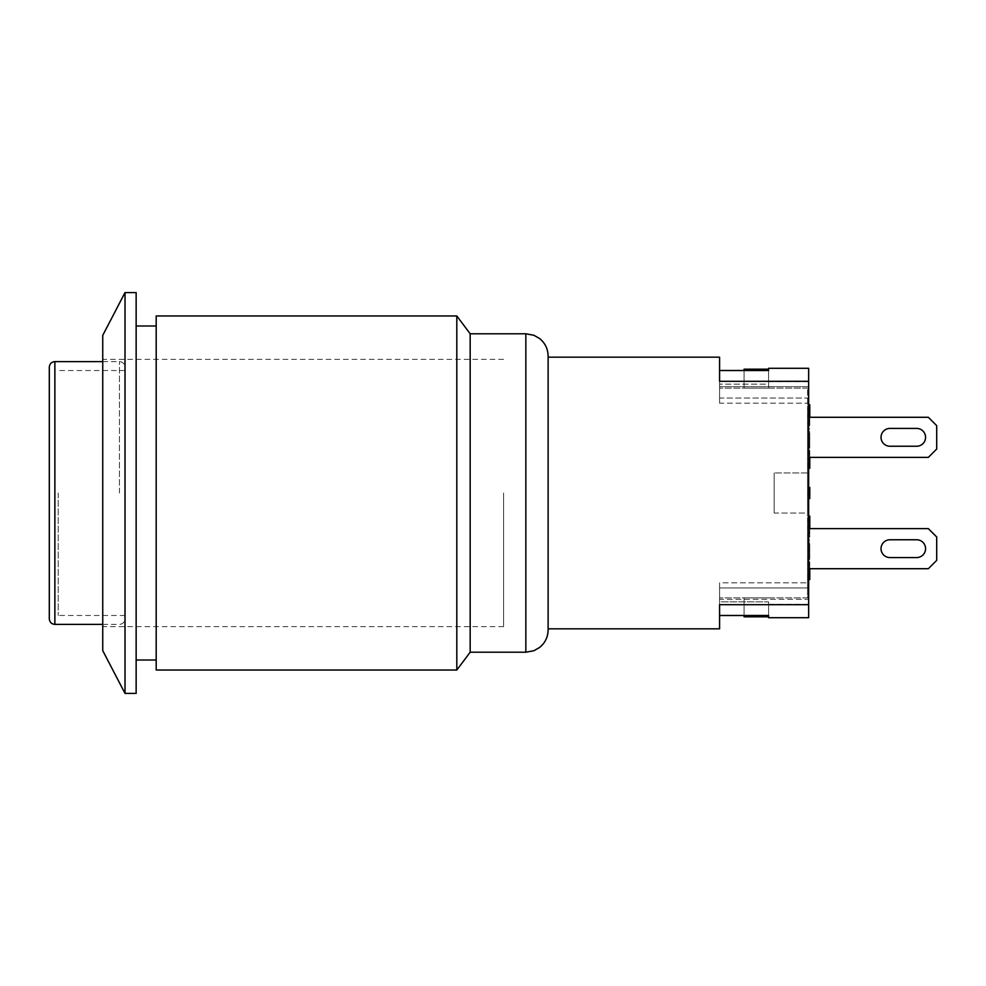 <?xml version="1.0" encoding="UTF-8"?>
<svg xmlns="http://www.w3.org/2000/svg" width="986" height="986" viewBox="0 0 986 986"><rect width="100%" height="100%" fill="white"/><g stroke="black" fill="none" stroke-linecap="round" stroke-linejoin="round"><path stroke-width="0.74" stroke-dasharray="4.93 3.7" d="M808.656 417.288L807.546 417.288L807.546 457.368L807.546 417.288L928.344 417.288L936.7 425.644L928.344 417.288L936.7 425.644L936.7 449.024L936.7 425.644L928.344 417.288L936.7 425.644L936.7 449.024L928.344 457.368L936.7 449.024L936.7 425.644L936.7 449.024L928.344 457.368L936.7 449.024L928.344 457.368L807.546 457.368L928.344 457.368L807.546 457.368L807.546 417.288L928.344 417.288L807.546 417.288L807.546 457.368L928.344 457.368L807.546 457.368L807.546 417.288L928.344 417.288L807.546 417.288L807.546 457.368L808.656 457.368M916.66 446.239L889.939 446.239L916.66 446.239A8.911 8.911 0 0 0 925.571 437.328A8.911 8.911 0 0 0 916.66 428.417L889.939 428.417A8.911 8.911 0 0 0 881.028 437.328A8.911 8.911 0 0 0 889.939 446.239L916.66 446.239A8.911 8.911 0 0 0 925.571 437.328A8.911 8.911 0 0 0 916.66 428.417L889.939 428.417L916.66 428.417A8.911 8.911 0 0 1 925.571 437.328A8.911 8.911 0 0 1 916.66 446.239M889.939 428.417A8.911 8.911 0 0 0 881.028 437.328A8.911 8.911 0 0 0 889.939 446.239A8.911 8.911 0 0 1 881.028 437.328A8.911 8.911 0 0 1 889.939 428.417M808.656 528.632L807.546 528.632L807.546 568.712L807.546 528.632L928.344 528.632L936.7 536.976L928.344 528.632L936.7 536.976L936.7 560.356L936.7 536.976L928.344 528.632L936.7 536.976L936.7 560.356L928.344 568.712L936.7 560.356L936.7 536.976L936.7 560.356L928.344 568.712L936.7 560.356L928.344 568.712L807.546 568.712L928.344 568.712L807.546 568.712L807.546 528.632L928.344 528.632L807.546 528.632L807.546 568.712L928.344 568.712L807.546 568.712L807.546 528.632L928.344 528.632L807.546 528.632L807.546 568.712L808.656 568.712M916.66 557.583L889.939 557.583L916.66 557.583A8.911 8.911 0 0 0 925.571 548.672A8.911 8.911 0 0 0 916.66 539.761L889.939 539.761A8.911 8.911 0 0 0 881.028 548.672A8.911 8.911 0 0 0 889.939 557.583L916.66 557.583A8.911 8.911 0 0 0 925.571 548.672A8.911 8.911 0 0 0 916.66 539.761L889.939 539.761L916.66 539.761A8.911 8.911 0 0 1 925.571 548.672A8.911 8.911 0 0 1 916.66 557.583M889.939 539.761A8.911 8.911 0 0 0 881.028 548.672A8.911 8.911 0 0 0 889.939 557.583A8.911 8.911 0 0 1 881.028 548.672A8.911 8.911 0 0 1 889.939 539.761M719.583 357.166L719.583 381.299L808.656 381.299L808.656 604.701L719.583 604.701L719.583 628.834M548.117 628.834L548.117 357.166L548.117 628.834M808.656 481.871L808.656 504.129L808.656 481.871L807.546 481.871L807.546 504.129L808.656 504.129L807.546 504.129L807.546 481.871L808.656 481.871M768.575 602.089L768.575 615.486L719.583 615.486L719.583 599.328L719.583 615.486L719.583 601.854L768.575 601.854L768.575 616.817L768.575 602.089M768.575 615.695L768.575 616.817L744.073 616.817L744.073 597.886L768.575 597.886L744.073 597.886L744.073 615.486M768.575 617.704L768.575 616.817M719.583 615.486L719.583 587.939L719.583 601.854L768.575 601.854L768.575 615.486M807.546 597.886L719.583 597.886L807.546 597.886L807.546 582.812L807.546 597.886M808.656 617.704L808.656 599.328L719.583 599.328L719.583 587.939L719.583 599.328L808.656 599.328L808.656 604.701L808.656 593.757L808.656 604.701M719.583 587.939L808.656 587.939L808.656 604.344L808.656 587.939L808.656 599.328L808.656 587.939L719.583 587.939M719.583 582.812L719.583 604.701L719.583 582.812L719.583 597.886L719.583 582.812L807.546 582.812L719.583 582.812M807.546 582.812L807.546 593.757L808.656 593.757L807.546 593.757L807.546 582.812M807.546 593.757L807.546 388.114L807.546 593.757M807.546 513.04L807.546 472.96L807.546 513.04L807.546 472.96L807.546 513.04L774.146 513.04L774.146 472.96L774.146 513.04L774.146 472.96L774.146 513.04L807.546 513.04M807.546 407.501L807.546 423.931L807.546 407.501L809.765 407.501L809.765 421.207L809.765 406.577L809.765 417.288M807.546 466.711L807.546 450.91L807.546 466.711L809.765 466.711L809.765 450.91L809.765 466.711L807.546 466.711M807.546 425.558L807.546 406.417L807.546 425.558L809.765 425.558L809.765 406.417L809.765 425.558L807.546 425.558M807.546 556.671L807.546 540.229L807.546 559.395L807.546 549.806L807.546 556.671L809.765 556.671L809.765 542.966L809.765 556.671M807.546 561.872L807.546 579.595L807.546 561.872L809.765 561.872L809.765 579.595M807.546 517.588L807.546 535.299L807.546 517.588L808.656 517.588M809.765 568.712L809.765 578.104L807.546 578.104L807.546 562.316L807.546 578.104L808.656 578.104M809.765 487.429L809.765 495.231L807.546 495.231L807.546 487.429L807.546 495.231L809.765 495.231L809.765 498.571M807.546 578.055L807.546 562.254L807.546 578.055L809.765 578.055L809.765 562.254L809.765 578.055L807.546 578.055M807.546 518.846L807.546 535.275L807.546 525.686L807.546 532.539L809.765 532.539L809.765 517.921L809.765 535.299L809.765 517.588L809.765 532.576L807.546 532.576L807.546 518.846L809.765 518.846M807.546 536.902L807.546 517.761L807.546 536.902L809.765 536.902L809.765 517.761L809.765 536.902L807.546 536.902M807.546 450.528L807.546 468.251L807.546 450.528L809.765 450.528L809.765 468.251M807.546 445.327L807.546 428.885L807.546 448.063L807.546 438.462L807.546 445.327L809.765 445.327L809.765 431.621L809.765 445.327M809.765 457.368L809.765 466.76L807.546 466.76L807.546 450.972L807.546 466.76L808.656 466.76M809.765 404.765L809.765 414.539L807.546 414.551L807.546 423.968L807.546 406.577L807.546 414.551L809.765 414.539L809.765 421.232L809.765 407.501M807.546 494.676L807.546 484.089L807.546 494.676L808.656 494.676L808.656 501.911L808.656 484.089L808.656 494.676L807.546 494.676M808.656 392.243L807.546 392.243L808.656 392.243L808.656 593.757L808.656 392.243M719.583 370.514L719.583 398.061L719.583 370.514L768.575 370.514L768.575 384.146L719.583 384.146L768.575 384.146L768.575 370.514L768.575 388.114L744.073 388.114L768.575 388.114L768.575 368.296M768.575 369.183L744.073 369.183L744.073 388.114L744.073 370.514M807.546 388.114L719.583 388.114L807.546 388.114M808.656 368.296L808.656 386.672L719.583 386.672L808.656 386.672L808.656 398.061L719.583 398.061L719.583 386.672L719.583 398.061L808.656 398.061L808.656 381.299M719.583 403.188L719.583 381.299L719.583 403.188L807.546 403.188L719.583 403.188M807.546 501.911L808.656 501.911L807.546 501.911M807.546 491.324L808.656 491.324L807.546 491.324M807.546 484.089L808.656 484.089L807.546 484.089M807.546 406.244L808.656 406.244M807.546 423.968L809.765 423.968M807.546 406.577L808.656 406.577M807.546 409.19L809.765 409.19M807.546 421.232L809.765 421.232L807.546 421.207M807.546 408.907L809.765 408.907M807.546 464.049L808.656 464.049M809.765 466.76L809.765 450.873L809.765 453.486L807.546 453.511L809.765 453.511L809.765 465.515L809.765 450.528M807.546 450.972L809.765 450.972L807.546 450.972M807.546 453.683L809.765 453.683M807.546 464.233L809.765 464.233L807.546 464.233M807.546 431.621L809.765 431.621M809.765 438.462L809.765 448.063L809.765 438.462L807.546 438.45L809.765 438.462M807.546 428.885L809.765 428.885M807.546 448.063L809.765 448.063M807.546 468.251L808.656 468.251M807.546 450.873L809.765 450.873M807.546 453.486L809.765 453.486M807.546 465.515L809.765 465.515M807.546 453.19L809.765 453.19M807.546 532.908L809.765 532.908M807.546 527.202L809.765 527.202M807.546 521.323L809.765 521.323M807.546 517.761L809.765 517.761L807.546 517.761M807.546 520.312L809.765 520.312L807.546 520.312M807.546 526.167L809.765 526.167L807.546 526.13M807.546 528.545L809.765 528.545M807.546 534.35L809.765 534.35L807.546 534.35M807.546 516.109L808.656 516.109M809.765 516.109L809.765 528.632M807.546 535.275L809.765 535.275L807.546 535.299M807.546 575.331L809.765 575.331M807.546 564.793L809.765 564.793L809.765 570.179L809.765 562.205L809.765 564.818L807.546 564.793L809.765 564.818M807.546 562.254L809.765 562.254L807.546 562.254M807.546 564.978L809.765 564.978M807.546 575.516L809.765 575.516L807.546 575.516M807.546 498.571L808.656 498.571M807.546 493L808.656 493M807.546 487.429L808.656 487.429M807.546 490.769L809.765 490.769L807.546 490.769M807.546 575.393L808.656 575.393M807.546 564.842L809.765 564.842L807.546 564.842M807.546 562.316L809.765 562.316L807.546 562.316M807.546 565.027L809.765 565.027M807.546 575.577L809.765 575.577L807.546 575.577M807.546 517.921L808.656 517.921M807.546 520.534L809.765 520.534M807.546 520.238L809.765 520.238M807.546 579.595L808.656 579.595M809.765 578.104L809.765 561.872M807.546 562.205L809.765 562.205M807.546 576.859L809.765 576.859M807.546 564.534L809.765 564.534M807.546 542.966L809.765 542.966M809.765 549.806L809.765 559.395L809.765 549.806L807.546 549.794L809.765 549.806M807.546 540.229L809.765 540.229M807.546 559.395L809.765 559.395M807.546 421.564L809.765 421.564M807.546 415.858L809.765 415.858M807.546 409.979L809.765 409.979M807.546 406.417L809.765 406.417L807.546 406.417M807.546 408.968L809.765 408.968L807.546 408.968M807.546 414.823L809.765 414.823L807.546 414.786M807.546 417.201L809.765 417.201M807.546 423.006L809.765 423.006L807.546 423.006M807.546 463.987L809.765 463.987M807.546 453.449L809.765 453.449L807.546 453.449M807.546 450.91L809.765 450.91L807.546 450.91M807.546 453.634L809.765 453.634M807.546 464.172L809.765 464.172L807.546 464.172M807.546 404.765L808.656 404.765M809.765 414.342L809.765 423.931L809.765 414.342L807.546 414.342M807.546 423.931L809.765 423.931M807.546 472.96L774.146 472.96L807.546 472.96M548.117 629.955L548.117 357.166M470.174 652.214L470.174 333.786M456.814 315.964L456.814 670.036M156.195 670.036L156.195 315.964M156.195 493L156.195 325.984L156.195 493M136.142 493L136.142 325.984L136.142 493M503.575 493L503.575 626.615L503.575 493M102.741 335.363L102.741 650.637M125.012 693.417L125.012 292.583M102.741 493L102.741 626.615L102.741 493M136.142 292.583L136.142 693.417M125.012 493L125.012 618.814L125.012 493M58.211 493L58.211 615.474L58.211 493M49.3 618.814L49.3 367.186M807.546 414.49L808.656 414.49M807.546 414.761L809.765 414.761M807.546 458.823L809.765 458.823L807.546 458.786M807.546 458.847L809.765 458.847M807.546 459.057L809.765 459.057M807.546 528.163L809.765 528.163M807.546 525.674L809.765 525.686M807.546 525.698L809.765 525.698M807.546 525.883L809.765 525.883L807.546 525.895M807.546 525.834L808.656 525.834M807.546 526.105L809.765 526.105M807.546 570.167L809.765 570.179M807.546 570.401L809.765 570.401M807.546 416.819L809.765 416.819M807.546 414.33L809.765 414.33M525.846 652.214L525.846 333.786M119.442 493L119.442 361.615L119.442 493M54.871 361.615L54.871 624.385M808.656 604.344L768.575 604.344M768.575 381.656L808.656 381.656M503.575 359.385L102.741 359.385M503.575 626.615L102.741 626.615M102.741 361.615L119.442 361.615C122.794 361.911 124.655 363.772 125.012 367.186M102.741 624.385L119.442 624.385C122.794 624.089 124.655 622.228 125.012 618.814M125.012 370.526L58.211 370.526M125.012 615.474L58.211 615.474"/><path stroke-width="1.48" d="M889.939 446.239A8.911 8.911 0 0 1 881.028 437.328A8.911 8.911 0 0 1 889.939 428.417L916.66 428.417A8.911 8.911 0 0 1 925.571 437.328A8.911 8.911 0 0 1 916.66 446.239L889.939 446.239A8.911 8.911 0 0 1 881.028 437.328A8.911 8.911 0 0 1 889.939 428.417A8.911 8.911 0 0 0 881.028 437.328A8.911 8.911 0 0 0 889.939 446.239M916.66 428.417A8.911 8.911 0 0 1 925.571 437.328A8.911 8.911 0 0 1 916.66 446.239A8.911 8.911 0 0 0 925.571 437.328A8.911 8.911 0 0 0 916.66 428.417M808.656 457.368L928.344 457.368L936.7 449.024L936.7 425.644L928.344 417.288L808.656 417.288M889.939 557.583A8.911 8.911 0 0 1 881.028 548.672A8.911 8.911 0 0 1 889.939 539.761L916.66 539.761A8.911 8.911 0 0 1 925.571 548.672A8.911 8.911 0 0 1 916.66 557.583L889.939 557.583A8.911 8.911 0 0 1 881.028 548.672A8.911 8.911 0 0 1 889.939 539.761A8.911 8.911 0 0 0 881.028 548.672A8.911 8.911 0 0 0 889.939 557.583M916.66 539.761A8.911 8.911 0 0 1 925.571 548.672A8.911 8.911 0 0 1 916.66 557.583A8.911 8.911 0 0 0 925.571 548.672A8.911 8.911 0 0 0 916.66 539.761M808.656 568.712L928.344 568.712L936.7 560.356L936.7 536.976L928.344 528.632L808.656 528.632M548.117 628.834L719.583 628.834L719.583 604.701L808.656 604.701L808.656 381.299L719.583 381.299L719.583 357.166L548.117 357.166L548.117 356.045L548.117 629.955C547.957 637.079 545.135 642.909 539.638 647.445L533.882 650.723L525.846 652.214L525.846 333.786L533.882 335.277L539.638 338.555C545.135 343.091 547.957 348.921 548.117 356.045M719.583 615.486L768.575 615.486L768.575 616.817L744.073 616.817L744.073 615.486M768.575 616.817L768.575 617.704L808.656 617.704L808.656 604.701M768.575 370.305L768.575 369.183L744.073 369.183L744.073 370.514M808.656 381.299L808.656 368.296L768.575 368.296L768.575 369.183M768.575 370.514L719.583 370.514M808.656 406.244L809.765 406.244L809.765 404.765L808.656 404.765M809.765 417.288L809.765 406.244M808.656 406.577L809.765 406.577M808.656 466.76L809.765 466.76L809.765 457.368M808.656 464.049L809.765 464.049M808.656 468.251L809.765 468.251L809.765 466.76M808.656 517.588L809.765 517.588L809.765 516.109L808.656 516.109M808.656 498.571L809.765 498.571L809.765 487.429L808.656 487.429M808.656 493L809.765 493M808.656 578.104L809.765 578.104L809.765 568.712M808.656 575.393L809.765 575.393M809.765 528.632L809.765 517.588M808.656 517.921L809.765 517.921M808.656 579.595L809.765 579.595L809.765 578.104M525.846 333.786L470.174 333.786L470.174 652.214L525.846 652.214M456.814 670.036L456.814 315.964L156.195 315.964L156.195 670.036L456.814 670.036L470.174 652.214M102.741 650.637L102.741 335.363L125.012 292.583L125.012 693.417L102.741 650.637M125.012 693.417L136.142 693.417L136.142 292.583L125.012 292.583M49.3 367.186L49.3 618.814C49.657 622.228 51.518 624.089 54.871 624.385L54.871 361.615C51.518 361.911 49.657 363.772 49.3 367.186M808.656 414.49L809.765 414.49M808.656 525.834L809.765 525.834M470.174 333.786L456.814 315.964M136.142 660.016L156.195 660.016M136.142 325.984L156.195 325.984M102.741 361.615L54.871 361.615M102.741 624.385L54.871 624.385"/></g></svg>
